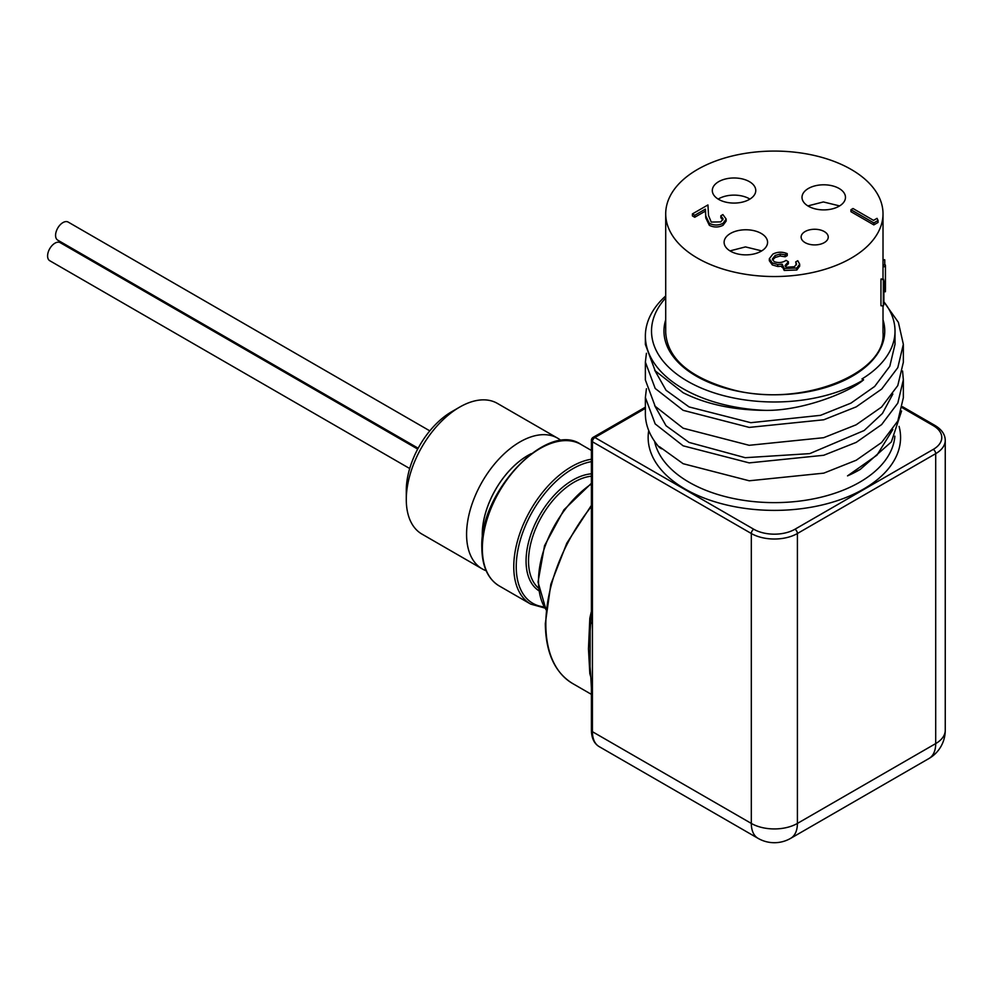 <?xml version="1.0" encoding="UTF-8"?>
<svg xmlns="http://www.w3.org/2000/svg" width="995" height="995" viewBox="0 0 995 995"><rect width="100%" height="100%" fill="white"/><g stroke="black" fill="none" stroke-linecap="round" stroke-linejoin="round"><path stroke-width="1.49" d="M901.569 411.01L891.371 441.892L860.289 469.379L847.529 475.871A120.656 69.662 0 0 0 859.668 469.739A120.656 69.662 0 0 0 860.078 469.491M847.529 475.871L876.956 455.163L892.851 429.492M654.673 405.649L666.041 425.748L689.05 442.414L745.23 457.7L809.743 453.62L864.17 430.512L882.453 413.435L892.851 394.008M654.685 370.177L666.053 390.276L689.05 406.93L750.802 422.688L820.527 415.338L850.887 403.162L874.655 386.458L889.804 366.272L895.015 344.307L895.015 331.049A120.656 69.662 0 0 0 883.883 301.833M902.577 371.011L903.348 379.791L897.801 403.124L881.632 424.579L856.21 442.377L823.711 455.275L749.21 462.886L683.142 445.822L655.183 423.92L645.369 397.54L646.427 388.746M645.369 397.59L645.369 413.671A128.989 74.476 0 0 0 659.424 447.476L661.588 448.82M903.348 379.854L903.348 397.677L897.801 421.022L881.632 442.476L856.222 460.237L823.76 473.147L749.247 480.784L683.142 463.707L659.424 446.68L659.424 447.476M883.883 301.92L898.385 322.343L903.348 344.295L897.813 367.615L881.657 389.082L856.247 406.855L823.773 419.778L749.235 427.402L683.142 410.326L655.195 388.448L645.369 362.068L646.427 353.262M645.369 362.105L645.369 379.941L655.183 406.308L683.142 428.211L749.16 445.3L823.649 437.7L856.148 424.803L881.582 407.03L897.776 385.587L903.348 362.255L903.348 344.394M895.015 331.049A120.656 69.662 0 0 1 861.981 378.933L863.585 379.804C850.464 391.532 803.736 410.91 765.503 410.375A128.989 74.476 180 0 1 683.142 388.734A128.989 74.476 180 0 1 645.369 336.074A128.989 74.476 180 0 1 665.705 295.938M645.369 344.444L655.183 370.824L683.142 392.726C706.077 404.256 733.526 410.127 765.503 410.375M482.214 568.891L421.905 534.066A75.446 43.556 -60 0 1 406.283 499.527A75.446 43.556 -60 0 1 459.628 407.129A75.446 43.556 -60 0 1 497.363 403.385L557.66 438.198A75.446 43.556 120 0 0 499.515 458.421A75.446 43.556 120 0 0 466.58 534.352A75.446 43.556 120 0 0 482.214 568.891A75.446 43.556 120 0 0 486.145 570.732M406.283 499.527L406.283 490.473A64.364 37.163 120 0 1 451.792 411.656L459.628 407.129M561.23 440.698A75.446 43.556 120 0 0 557.66 438.198M482.401 538.295A64.364 37.163 -60 0 1 482.264 534.352A64.364 37.163 -60 0 1 531.268 453.658M531.193 453.72A64.339 37.151 120 0 0 527.773 455.536A64.339 37.151 120 0 0 482.413 538.208M63.954 243.725A10.435 6.02 120 0 0 63.742 244.708M417.701 449.068L60.185 242.656A10.435 6.02 120 0 0 49.75 248.675A10.435 6.02 120 0 0 49.75 260.715L409.704 468.533M429.815 430.872L68.17 222.072A10.435 6.02 120 0 0 57.735 228.091A10.435 6.02 120 0 0 57.735 240.143L418.161 448.223M645.369 408.373L594.886 437.514A3.482 2.002 60 0 0 593.144 437.34A3.482 3.482 0 0 0 591.403 440.35L591.403 612.659A3.482 2.002 0 0 0 592.423 614.077L592.423 731.698A3.482 2.002 180 0 1 591.403 730.28C591.552 738.141 594.139 743.588 599.177 746.623L758.066 838.35A32.599 32.599 0 0 0 790.652 838.35L928.957 758.513A32.599 32.599 0 0 0 945.25 730.28A32.599 18.818 180 0 1 935.698 743.588A32.599 18.818 60 0 1 928.957 758.513M590.072 666.55L590.172 630.793M591.901 679.597A3.482 1.766 -5.3 0 1 590.893 678.515L591.403 688.217A3.482 2.002 0 0 0 592.423 689.635L592.423 728.862M590.731 676.675A129.512 74.774 -60 0 1 589.824 673.603L588.468 648.864L589.824 618.33A5.56 2.264 -168.3 0 1 591.117 619.363M589.824 673.603A5.56 3.943 164.8 0 1 590.533 674.112M863.585 379.804A122.845 70.931 180 0 1 702.806 388.709A122.845 70.931 180 0 1 665.705 297.965M482.426 538.084A64.327 37.138 -60 0 1 527.785 455.561A64.327 37.138 -60 0 1 531.094 453.795M794.458 266.697L796.535 263.986L795.714 261.909L797.766 260.715L799.682 264.173L796.821 268.028L784.209 268.463L782.169 264.197L777.742 264.508L772.319 262.954L769.334 258.725L772.854 254.123C777.369 251.785 782.157 251.611 787.219 253.613L785.167 254.795L780.217 254.011L775.155 255.491L772.369 259.011L774.172 261.648C778.488 263.165 782.443 262.742 786.05 260.379L788.388 261.735L785.055 265.541L786.274 267.282L794.458 266.697M781.946 267.344L782.169 264.197M795.714 261.909L796.311 264.944M799.682 264.173L799.682 266.162L796.821 270.018L784.209 270.441L782.169 266.187L777.742 266.498L772.319 264.931L769.334 260.715L769.334 258.725M796.821 268.028L796.821 270.018M784.209 268.463L784.209 270.441M777.742 264.508L777.742 266.498M772.319 262.954L772.319 264.931M787.219 253.613L787.219 255.603L785.167 256.785L780.217 255.989L775.155 257.481L772.568 260.006M785.167 254.795L785.167 256.785M780.217 254.011L780.217 255.989M775.155 255.491L775.155 257.481M788.388 261.735L788.388 263.725L785.366 266.486M720.815 221.885L723.079 218.863L720.84 215.778L722.892 214.584L726.163 219.074L723.054 223.29C718.527 225.554 713.962 225.566 709.36 223.353L705.778 215.952L705.393 209.124L694.746 215.268L692.408 213.913L707.942 204.945L708.539 215.529L711.226 222.072L720.815 221.885M720.84 215.778L720.84 217.756L722.867 219.895M726.163 219.074L726.163 221.064L723.054 225.28C718.527 227.532 713.962 227.556 709.36 225.343L705.778 217.942L705.393 211.114L694.746 217.258L692.408 215.903L692.408 213.913M723.054 223.29L723.054 225.28M709.36 223.353L709.36 225.343M705.393 209.124L705.393 211.114M694.746 215.268L694.746 217.258M877.043 218.34L878.05 220.467L873.821 222.905L850.949 209.709L853.001 208.515L873.523 220.368L877.043 218.34M878.05 220.467L878.05 222.457L873.821 224.895L850.949 211.699L850.949 209.709M873.821 222.905L873.821 224.895M883.013 265.031L885.388 264.993A111.092 64.14 180 0 1 885.438 266.697L885.438 286.821M883.883 291.771L885.401 291.746L883.883 283.525L883.883 304.308A111.092 64.14 180 0 1 883.349 306L880.961 305.726L880.961 279.321A108.654 62.735 180 0 0 881.085 278.948L883.473 279.209L885.438 287.431M883.473 279.209A111.092 64.14 180 0 1 883.349 279.595L883.349 306M885.401 291.746L885.45 287.12M883.013 266.71L885.438 266.697M880.961 279.321L883.349 279.595M883.013 259.832L884.692 259.72A111.092 64.14 180 0 1 884.766 260.105L884.766 265.006M883.013 260.217L884.766 260.105M851.185 169.448A108.654 62.735 180 0 1 883.013 213.801A108.654 62.735 180 0 1 815.937 271.759A108.654 62.735 180 0 1 697.532 258.165A108.654 62.735 180 0 1 665.705 213.801A108.654 62.735 180 0 1 732.78 155.854A108.654 62.735 180 0 1 851.185 169.448M805.092 242.618A13.557 7.823 0 0 0 819.868 244.322A13.557 7.823 0 0 0 828.238 237.084A13.557 7.823 0 0 0 824.27 231.549A13.557 7.823 0 0 0 809.495 229.857A13.557 7.823 0 0 0 801.124 237.084A13.557 7.823 0 0 0 805.092 242.618M730.479 251.188A21.728 12.549 0 0 0 754.16 253.912A21.728 12.549 0 0 0 767.58 242.32A21.728 12.549 0 0 0 761.212 233.439A21.728 12.549 0 0 0 737.531 230.728A21.728 12.549 0 0 0 724.111 242.32A21.728 12.549 0 0 0 730.479 251.188M808.375 206.214A21.728 12.549 0 0 0 832.056 208.938A21.728 12.549 0 0 0 845.476 197.346A21.728 12.549 0 0 0 839.108 188.478A21.728 12.549 0 0 0 815.427 185.754A21.728 12.549 0 0 0 802.007 197.346A21.728 12.549 0 0 0 808.375 206.214M718.676 199.398A21.728 12.549 0 0 0 742.357 202.122A21.728 12.549 0 0 0 755.765 190.53A21.728 12.549 0 0 0 749.409 181.65A21.728 12.549 0 0 0 725.716 178.938A21.728 12.549 0 0 0 712.308 190.53A21.728 12.549 0 0 0 718.676 199.398M761.722 250.889L745.479 246.909L729.982 250.889M839.606 205.915L823.375 201.948L807.865 205.915M749.907 199.1A21.728 12.549 0 0 0 749.409 198.801A21.728 12.549 0 0 0 718.166 199.1M654.573 441.307A120.656 69.662 0 0 0 689.05 482.227A120.656 69.662 0 0 0 817.952 497.923A120.656 69.662 0 0 0 894.878 436.171M794.955 529.24A3.482 2.002 60 0 1 797.405 533.507A32.599 18.818 180 0 1 751.312 533.507A3.482 2.002 -60 0 1 753.762 529.24A29.116 16.815 0 0 0 794.955 529.24L933.248 449.404A29.116 16.815 0 0 0 933.248 425.624A3.482 2.002 -60 0 1 934.977 425.45L902.527 406.719M933.248 425.624L902.328 407.776M591.403 440.35A3.482 2.002 0 0 0 592.423 441.768A3.482 2.002 -60 0 1 594.886 437.514L753.762 529.24M933.248 449.404A3.482 2.002 60 0 1 935.698 453.658L797.405 533.507L797.405 823.425A32.599 18.818 60 0 1 790.652 838.35M934.977 425.45C941.718 429.517 945.15 434.479 945.25 440.35A32.599 18.818 180 0 1 935.698 453.658L935.698 743.588L797.405 823.425A32.599 18.818 180 0 1 751.312 823.425A32.599 18.818 120 0 0 758.066 838.35M599.177 746.623A32.599 18.818 120 0 1 592.423 731.698L751.312 823.425L751.312 533.507L592.423 441.768L592.423 614.077M590.893 621.726A3.482 2.226 6 0 0 591.901 623.492M589.824 618.33A129.512 74.774 -60 0 1 591.403 611.415M591.403 461.643A79.973 46.168 120 0 0 572.784 468.757A79.973 46.168 120 0 0 518.208 548.469A79.973 46.168 120 0 0 544.203 606.9M538.768 590.657A66.068 38.146 -60 0 1 529.9 537.412A66.068 38.146 -60 0 1 572.784 480.112A66.068 38.146 -60 0 1 591.403 473.831M899.094 426.407A126.216 72.871 180 0 1 831.434 502.512A126.216 72.871 180 0 1 685.107 489.042A126.216 72.871 180 0 1 648.728 430.549M883.013 319.793A110.395 63.73 180 0 1 825.489 387.54A110.395 63.73 180 0 1 696.301 376.122A110.395 63.73 180 0 1 665.705 319.793M591.403 483.968A81.714 47.175 120 0 0 538.506 580.981A81.714 47.175 120 0 0 546.068 609.612M591.403 506.505A129.512 74.774 120 0 0 545.832 624.251A129.512 74.774 120 0 0 572.66 683.54C554.8 672.583 545.683 652.583 545.322 623.542L550.832 584.264L566.839 543.108L591.403 505.36M591.403 476.195A64.327 37.138 120 0 0 574.003 482.239A64.327 37.138 120 0 0 533.046 535.596A64.327 37.138 120 0 0 538.407 588.008M580.981 444.442A81.714 47.175 120 0 0 518.022 466.332A81.714 47.175 120 0 0 482.351 548.556A81.714 47.175 120 0 0 499.279 585.968C487.911 579.028 482.09 566.329 481.841 547.847C479.242 492.027 547.511 420.574 580.981 444.442L591.403 450.461M499.279 585.968L530.696 604.102A81.714 47.175 -60 0 1 513.768 566.702A81.714 47.175 -60 0 1 571.553 466.63A81.714 47.175 -60 0 1 591.403 459.23M705.778 215.952L705.778 217.942M645.369 344.506L645.369 336.074M593.144 437.34L645.369 407.191M590.172 630.855L591.403 612.659M590.893 678.503L590.06 666.501M591.403 688.217L591.403 730.28M945.25 440.35L945.25 730.28M591.403 694.361L572.66 683.54M883.013 305.962L883.013 332.479C886.931 374.095 799.495 408.559 731.039 389.306C689.112 377.292 667.334 358.349 665.705 332.479L665.705 213.801M530.696 604.102L544.899 608.057M591.403 483.296L563.966 509.776L544.539 545.708L538.021 582.05L546.056 609.773M883.013 213.801L883.013 279.16"/></g></svg>
